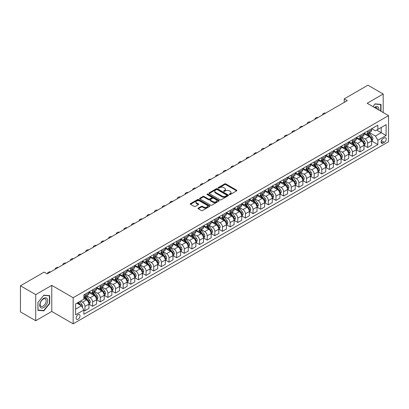 <?xml version="1.0" encoding="UTF-8"?>
<svg xmlns="http://www.w3.org/2000/svg" width="409" height="409" viewBox="0 0 409 409"><rect width="100%" height="100%" fill="white"/><g stroke="black" fill="none" stroke-linecap="round" stroke-linejoin="round"><path stroke-width="0.61" d="M229.408 194.531A0.593 0.343 0 0 0 230.247 194.531L236.622 190.855A0.849 0.491 0 0 0 236.872 190.507A0.849 0.491 0 0 0 236.622 190.159L225.824 183.927A0.849 0.491 0 0 0 224.623 183.927L218.248 187.603A0.593 0.343 0 0 0 219.091 188.089L219.914 187.613A2.715 1.57 0 0 1 223.754 187.613L224.653 188.135A2.715 1.57 0 0 1 225.451 189.239A2.715 1.57 0 0 1 224.653 190.349L223.83 190.824A0.593 0.343 0 0 0 224.669 191.31L225.492 190.834A2.715 1.57 0 0 1 229.331 190.834L230.231 191.356A2.715 1.57 0 0 1 231.029 192.465A2.715 1.57 0 0 1 230.231 193.569L229.408 194.05A0.593 0.343 0 0 0 229.408 194.531L229.408 194.05M78.058 319.23A2.766 1.595 120 0 0 79.862 316.791A2.766 1.595 120 0 0 79.438 314.577A2.766 1.595 120 0 0 78.058 314.71A2.766 1.595 120 0 0 76.248 317.149A2.766 1.595 120 0 0 76.672 319.368A2.766 1.595 120 0 0 78.058 319.23M198.288 208.099A0.849 0.491 0 0 0 198.038 208.447A0.849 0.491 0 0 0 198.288 208.794L201.315 210.543A0.849 0.491 0 0 0 202.516 210.543L209.597 206.458A0.849 0.491 0 0 0 209.843 206.11A0.849 0.491 0 0 0 209.597 205.763L198.794 199.531A0.849 0.491 0 0 0 197.598 199.531L190.517 203.616A0.849 0.491 0 0 0 190.267 203.963A0.849 0.491 0 0 0 190.517 204.311L194.178 206.422A0.849 0.491 0 0 0 195.379 206.422L198.406 204.674A0.849 0.491 0 0 0 198.656 204.326A0.849 0.491 0 0 0 198.406 203.979L196.591 202.93A2.27 1.309 0 0 1 195.926 202.005A2.27 1.309 0 0 1 197.327 200.793A2.27 1.309 0 0 1 199.802 201.08L206.913 205.185A2.27 1.309 0 0 1 207.578 206.11A2.27 1.309 0 0 1 206.177 207.322A2.27 1.309 0 0 1 203.702 207.036L202.516 206.351A0.849 0.491 0 0 0 201.315 206.351L198.288 208.099L198.288 208.794L201.315 207.056L201.315 206.351M51.774 285.354L35.731 294.618L20.45 285.794L20.45 311.909L35.731 320.728L51.774 311.464L73.165 323.816L73.165 297.706L51.774 285.354L51.774 311.464M383.202 112.531L383.202 94.004L367.159 103.267L388.55 115.619L73.165 297.706M383.202 94.004L367.921 85.184L344.24 98.855L344.24 102.388M20.45 285.794L44.136 272.118L47.188 273.887L347.292 100.619L344.24 98.855M219.976 199.771A0.849 0.491 0 0 0 221.177 199.771L228.253 195.686A0.849 0.491 0 0 0 228.503 195.338A0.849 0.491 0 0 0 228.253 194.991L217.455 188.759A0.849 0.491 0 0 0 216.254 188.759L209.178 192.843A0.849 0.491 0 0 0 208.927 193.191A0.849 0.491 0 0 0 209.178 193.539L219.976 199.771M207.343 194.658A0.593 0.343 0 0 1 207.946 194.745L218.912 201.075L211.847 205.16A0.849 0.491 0 0 1 210.645 205.16L199.848 198.922L202.874 197.184L202.874 196.478L199.848 198.232A0.849 0.491 0 0 0 199.597 198.575A0.849 0.491 0 0 0 199.848 198.922L199.848 198.232M202.874 197.184A0.849 0.491 0 0 1 204.076 197.184L204.076 196.478A0.849 0.491 0 0 0 202.874 196.478M204.076 196.478L208.457 199.009A0.849 0.491 0 0 0 209.653 199.009L211.668 197.849A0.849 0.491 0 0 0 211.913 197.501A0.849 0.491 0 0 0 211.668 197.158L207.107 194.526A0.593 0.343 0 0 1 207.946 194.04L218.922 200.379A0.849 0.491 0 0 1 219.173 200.722A0.849 0.491 0 0 1 218.922 201.07L218.922 200.379M384.332 137.956L382.988 138.733A2.679 1.549 120 0 0 381.239 141.095A2.679 1.549 120 0 0 381.648 143.242A2.679 1.549 120 0 0 382.988 143.109L384.332 142.332A2.679 1.549 120 0 0 386.081 139.97A2.679 1.549 120 0 0 385.672 137.823A2.679 1.549 120 0 0 384.332 137.956M73.165 323.816L388.55 141.734L388.55 115.619M371.709 128.692L375.411 130.829L377.855 129.418L377.855 125.149L83.86 294.879L83.86 299.153L75.614 303.913L75.614 314.782L83.86 310.017L83.86 314.291L377.855 144.556L377.855 140.287L375.411 136.049L369.332 132.542M377.855 129.418L386.106 124.653L386.106 135.522L377.855 140.287M35.731 294.618L35.731 320.728M376.694 130.088L381.214 132.7L381.214 127.475L386.106 124.653M375.411 136.049L381.214 132.7L386.106 135.522M75.614 309.138L81.417 305.784L76.897 303.171M83.86 310.053L84.965 310.692L84.965 306.418A3.456 1.994 -120 0 0 82.516 302.185L80.563 301.055M84.965 310.692L88.937 308.396L88.937 304.127A3.456 1.994 -120 0 0 86.493 299.894L83.86 298.376M89.029 304.214L92.603 306.28L92.603 302.011A3.456 1.994 -120 0 0 90.159 297.772L86.647 295.748M92.603 306.28L96.575 303.984L96.575 299.715A3.456 1.994 -120 0 0 94.131 295.482L88.937 292.481M96.667 299.802L100.241 301.868L100.241 297.599A3.456 1.994 -120 0 0 97.797 293.365L94.29 291.336M100.241 301.868L104.218 299.572L104.218 295.303A3.456 1.994 -120 0 0 101.769 291.07L96.575 288.069M104.305 295.395L107.884 297.455L107.884 293.187A3.456 1.994 -120 0 0 105.44 288.953L101.928 286.924M107.884 297.455L111.856 295.165L111.856 290.891A3.456 1.994 -120 0 0 109.413 286.658L104.218 283.657M111.948 290.983L115.522 293.048L115.522 288.774A3.456 1.994 -120 0 0 113.078 284.541L109.566 282.517M115.522 293.048L119.494 290.753L119.494 286.484A3.456 1.994 -120 0 0 117.051 282.246L111.856 279.25M119.586 286.571L123.165 288.636L123.165 284.367A3.456 1.994 -120 0 0 120.716 280.129L117.209 278.105M123.165 288.636L127.138 286.341L127.138 282.072A3.456 1.994 -120 0 0 124.694 277.839L119.494 274.838M127.23 282.159L130.803 284.224L130.803 279.955A3.456 1.994 -120 0 0 128.36 275.717L124.847 273.693M130.803 284.224L134.776 281.929L134.776 277.66A3.456 1.994 -120 0 0 132.332 273.427L127.138 270.426M134.868 277.747L138.441 279.812L138.441 275.543A3.456 1.994 -120 0 0 135.998 271.31L132.49 269.28M138.441 279.812L142.419 277.522L142.419 273.248A3.456 1.994 -120 0 0 139.97 269.015L134.776 266.014M142.506 273.34L146.085 275.4L146.085 271.131A3.456 1.994 -120 0 0 143.641 266.898L140.129 264.874M146.085 275.4L150.057 273.11L150.057 268.841A3.456 1.994 -120 0 0 147.613 264.603L142.419 261.607M150.149 268.928L153.723 270.993L153.723 266.719A3.456 1.994 -120 0 0 151.279 262.486L147.767 260.461M153.723 270.993L157.695 268.698L157.695 264.429A3.456 1.994 -120 0 0 155.251 260.19L150.057 257.195M157.787 264.516L161.366 266.581L161.366 262.312A3.456 1.994 -120 0 0 158.917 258.074L155.41 256.049M161.366 266.581L165.338 264.286L165.338 260.017A3.456 1.994 -120 0 0 162.894 255.783L157.695 252.782M165.43 260.104L169.004 262.169L169.004 257.9A3.456 1.994 -120 0 0 166.56 253.667L163.048 251.637M169.004 262.169L172.976 259.873L172.976 255.605A3.456 1.994 -120 0 0 170.533 251.371L165.338 248.37M173.068 255.691L176.642 257.757L176.642 253.488A3.456 1.994 -120 0 0 174.198 249.255L170.691 247.225M176.642 257.757L180.62 255.467L180.62 251.192A3.456 1.994 -120 0 0 178.171 246.959L172.976 243.958M180.706 251.284L184.285 253.345L184.285 249.076A3.456 1.994 -120 0 0 181.841 244.843L178.329 242.818M184.285 253.345L188.258 251.054L188.258 246.785A3.456 1.994 -120 0 0 185.814 242.547L180.62 239.551M188.35 246.872L191.923 248.938L191.923 244.669A3.456 1.994 -120 0 0 189.479 240.431L185.967 238.406M191.923 248.938L195.896 246.642L195.896 242.373A3.456 1.994 -120 0 0 193.452 238.14L188.258 235.139M195.988 242.46L199.566 244.526L199.566 240.257A3.456 1.994 -120 0 0 197.118 236.019L193.61 233.994M199.566 244.526L203.539 242.23L203.539 237.961A3.456 1.994 -120 0 0 201.09 233.728L195.896 230.727M203.631 238.048L207.205 240.114L207.205 235.845A3.456 1.994 -120 0 0 204.761 231.612L201.248 229.582M207.205 240.114L211.177 237.818L211.177 233.549A3.456 1.994 -120 0 0 208.733 229.316L203.539 226.315M211.269 233.641L214.843 235.702L214.843 231.433A3.456 1.994 -120 0 0 212.399 227.199L208.892 225.17M214.843 235.702L218.815 233.411L218.815 229.142A3.456 1.994 -120 0 0 216.371 224.904L211.177 221.908M218.907 229.229L222.486 231.295L222.486 227.021A3.456 1.994 -120 0 0 220.042 222.787L216.53 220.763M222.486 231.295L226.458 228.999L226.458 224.73A3.456 1.994 -120 0 0 224.014 220.492L218.815 217.496M226.55 224.817L230.124 226.883L230.124 222.614A3.456 1.994 -120 0 0 227.68 218.375L224.168 216.351M230.124 226.883L234.096 224.587L234.096 220.318A3.456 1.994 -120 0 0 231.652 216.085L226.458 213.084M234.188 220.405L237.767 222.47L237.767 218.202A3.456 1.994 -120 0 0 235.318 213.968L231.811 211.939M237.767 222.47L241.739 220.175L241.739 215.906A3.456 1.994 -120 0 0 239.291 211.673L234.096 208.672M241.831 215.993L245.405 218.058L245.405 213.789A3.456 1.994 -120 0 0 242.961 209.556L239.449 207.527M245.405 218.058L249.378 215.768L249.378 211.494A3.456 1.994 -120 0 0 246.934 207.261L241.739 204.26M249.47 211.586L253.043 213.646L253.043 209.377A3.456 1.994 -120 0 0 250.599 205.144L247.092 203.12M253.043 213.646L257.016 211.356L257.016 207.087A3.456 1.994 -120 0 0 254.572 202.849L249.378 199.853M257.108 207.174L260.686 209.239L260.686 204.965A3.456 1.994 -120 0 0 258.243 200.732L254.73 198.708M260.686 209.239L264.659 206.944L264.659 202.675A3.456 1.994 -120 0 0 262.215 198.442L257.016 195.441M264.751 202.762L268.324 204.827L268.324 200.558A3.456 1.994 -120 0 0 265.881 196.32L262.368 194.295M268.324 204.827L272.297 202.532L272.297 198.263A3.456 1.994 -120 0 0 269.853 194.03L264.659 191.029M272.389 198.35L275.968 200.415L275.968 196.146A3.456 1.994 -120 0 0 273.519 191.913L270.012 189.883M275.968 200.415L279.94 198.12L279.94 193.851A3.456 1.994 -120 0 0 277.491 189.618L272.297 186.616M280.032 193.943L283.606 196.003L283.606 191.734A3.456 1.994 -120 0 0 281.162 187.501L277.65 185.471M283.606 196.003L287.578 193.713L287.578 189.439A3.456 1.994 -120 0 0 285.134 185.205L279.94 182.209M287.67 189.531L291.244 191.596L291.244 187.322A3.456 1.994 -120 0 0 288.8 183.089L285.293 181.064M291.244 191.596L295.216 189.301L295.216 185.032A3.456 1.994 -120 0 0 292.772 180.793L287.578 177.797M295.308 185.119L298.887 187.184L298.887 182.915A3.456 1.994 -120 0 0 296.443 178.677L292.931 176.652M298.887 187.184L302.859 184.888L302.859 180.62A3.456 1.994 -120 0 0 300.416 176.386L295.216 173.385M302.951 180.706L306.525 182.772L306.525 178.503A3.456 1.994 -120 0 0 304.081 174.27L300.569 172.24M306.525 182.772L310.497 180.476L310.497 176.207A3.456 1.994 -120 0 0 308.054 171.974L302.859 168.973M310.589 176.294L314.168 178.36L314.168 174.091A3.456 1.994 -120 0 0 311.719 169.858L308.212 167.828M314.168 178.36L318.141 176.069L318.141 171.795A3.456 1.994 -120 0 0 315.692 167.562L310.497 164.561M318.233 171.887L321.806 173.948L321.806 169.679A3.456 1.994 -120 0 0 319.363 165.446L315.85 163.421M321.806 173.948L325.779 171.657L325.779 167.388A3.456 1.994 -120 0 0 323.335 163.15L318.141 160.154M325.871 167.475L329.444 169.541L329.444 165.267A3.456 1.994 -120 0 0 327.001 161.034L323.493 159.009M329.444 169.541L333.417 167.245L333.417 162.976A3.456 1.994 -120 0 0 330.973 158.743L325.779 155.742M333.509 163.063L337.088 165.129L337.088 160.86A3.456 1.994 -120 0 0 334.644 156.621L331.132 154.597M337.088 165.129L341.06 162.833L341.06 158.564A3.456 1.994 -120 0 0 338.616 154.331L333.417 151.33M341.152 158.651L344.726 160.717L344.726 156.448A3.456 1.994 -120 0 0 342.282 152.214L338.77 150.185M344.726 160.717L348.698 158.421L348.698 154.152A3.456 1.994 -120 0 0 346.254 149.919L341.06 146.918M348.79 154.239L352.369 156.304L352.369 152.036A3.456 1.994 -120 0 0 349.92 147.802L346.413 145.773M352.369 156.304L356.341 154.014L356.341 149.74A3.456 1.994 -120 0 0 353.892 145.507L348.698 142.506M356.433 149.832L360.007 151.892L360.007 147.623A3.456 1.994 -120 0 0 357.563 143.39L354.051 141.366M360.007 151.892L363.979 149.602L363.979 145.333A3.456 1.994 -120 0 0 361.536 141.095L356.341 138.099M364.071 145.42L367.645 147.485L367.645 143.216A3.456 1.994 -120 0 0 365.201 138.978L361.694 136.954M367.645 147.485L371.617 145.19L371.617 140.921A3.456 1.994 -120 0 0 369.174 136.688L363.979 133.687M364.071 133.104L365.201 133.758A3.456 1.994 -120 0 0 366.929 133.927A3.456 1.994 -120 0 0 367.645 132.347L367.645 131.038M356.433 137.516L357.563 138.165A3.456 1.994 -120 0 0 359.291 138.339A3.456 1.994 -120 0 0 360.007 136.754L360.007 135.451M348.79 141.928L349.92 142.577A3.456 1.994 -120 0 0 351.648 142.751A3.456 1.994 -120 0 0 352.369 141.166L352.369 139.863M341.152 146.335L342.282 146.989A3.456 1.994 -120 0 0 344.01 147.163A3.456 1.994 -120 0 0 344.726 145.578L344.726 144.275M333.509 150.747L334.644 151.402A3.456 1.994 -120 0 0 336.372 151.57A3.456 1.994 -120 0 0 337.088 149.991L337.088 148.682M325.871 155.159L327.001 155.814A3.456 1.994 -120 0 0 328.729 155.982A3.456 1.994 -120 0 0 329.444 154.403L329.444 153.094M318.233 159.571L319.363 160.221A3.456 1.994 -120 0 0 321.091 160.394A3.456 1.994 -120 0 0 321.806 158.81L321.806 157.506M310.589 163.978L311.719 164.633A3.456 1.994 -120 0 0 313.447 164.807A3.456 1.994 -120 0 0 314.168 163.222L314.168 161.918M302.951 168.39L304.081 169.045A3.456 1.994 -120 0 0 305.809 169.214A3.456 1.994 -120 0 0 306.525 167.634L306.525 166.325M295.308 172.802L296.443 173.457A3.456 1.994 -120 0 0 298.171 173.626A3.456 1.994 -120 0 0 298.887 172.046L298.887 170.737M287.67 177.215L288.8 177.869A3.456 1.994 -120 0 0 290.528 178.038A3.456 1.994 -120 0 0 291.244 176.453L291.244 175.149M280.032 181.627L281.162 182.276A3.456 1.994 -120 0 0 282.89 182.45A3.456 1.994 -120 0 0 283.606 180.865L283.606 179.561M272.389 186.034L273.519 186.688A3.456 1.994 -120 0 0 275.252 186.862A3.456 1.994 -120 0 0 275.968 185.277L275.968 183.973M264.751 190.446L265.881 191.1A3.456 1.994 -120 0 0 267.609 191.269A3.456 1.994 -120 0 0 268.324 189.689L268.324 188.38M257.108 194.858L258.243 195.512A3.456 1.994 -120 0 0 259.971 195.681A3.456 1.994 -120 0 0 260.686 194.101L260.686 192.792M249.47 199.27L250.599 199.919A3.456 1.994 -120 0 0 252.327 200.093A3.456 1.994 -120 0 0 253.043 198.508L253.043 197.204M241.831 203.682L242.961 204.331A3.456 1.994 -120 0 0 244.689 204.505A3.456 1.994 -120 0 0 245.405 202.92L245.405 201.617M234.188 208.089L235.318 208.743A3.456 1.994 -120 0 0 237.051 208.912A3.456 1.994 -120 0 0 237.767 207.332L237.767 206.024M226.55 212.501L227.68 213.155A3.456 1.994 -120 0 0 229.408 213.324A3.456 1.994 -120 0 0 230.124 211.744L230.124 210.436M218.907 216.913L220.042 217.568A3.456 1.994 -120 0 0 221.77 217.736A3.456 1.994 -120 0 0 222.486 216.151L222.486 214.848M211.269 221.325L212.399 221.975A3.456 1.994 -120 0 0 214.127 222.148A3.456 1.994 -120 0 0 214.843 220.563L214.843 219.26M203.631 225.732L204.761 226.387A3.456 1.994 -120 0 0 206.489 226.56A3.456 1.994 -120 0 0 207.205 224.976L207.205 223.672M195.988 230.144L197.118 230.799A3.456 1.994 -120 0 0 198.851 230.967A3.456 1.994 -120 0 0 199.566 229.388L199.566 228.079M188.35 234.556L189.479 235.211A3.456 1.994 -120 0 0 191.207 235.379A3.456 1.994 -120 0 0 191.923 233.8L191.923 232.491M180.706 238.968L181.841 239.618A3.456 1.994 -120 0 0 183.569 239.792A3.456 1.994 -120 0 0 184.285 238.207L184.285 236.903M173.068 243.381L174.198 244.03A3.456 1.994 -120 0 0 175.926 244.204A3.456 1.994 -120 0 0 176.642 242.619L176.642 241.315M165.43 247.788L166.56 248.442A3.456 1.994 -120 0 0 168.288 248.616A3.456 1.994 -120 0 0 169.004 247.031L169.004 245.727M157.787 252.2L158.917 252.854A3.456 1.994 -120 0 0 160.65 253.023A3.456 1.994 -120 0 0 161.366 251.443L161.366 250.134M150.149 256.612L151.279 257.266A3.456 1.994 -120 0 0 153.007 257.435A3.456 1.994 -120 0 0 153.723 255.85L153.723 254.546M142.506 261.024L143.641 261.673A3.456 1.994 -120 0 0 145.369 261.847A3.456 1.994 -120 0 0 146.085 260.262L146.085 258.958M134.868 265.431L135.998 266.085A3.456 1.994 -120 0 0 137.726 266.259A3.456 1.994 -120 0 0 138.441 264.674L138.441 263.37M127.23 269.843L128.36 270.497A3.456 1.994 -120 0 0 130.088 270.666A3.456 1.994 -120 0 0 130.803 269.086L130.803 267.777M119.586 274.255L120.716 274.909A3.456 1.994 -120 0 0 122.449 275.078A3.456 1.994 -120 0 0 123.165 273.498L123.165 272.189M111.948 278.667L113.078 279.316A3.456 1.994 -120 0 0 114.806 279.49A3.456 1.994 -120 0 0 115.522 277.905L115.522 276.602M104.305 283.079L105.44 283.728A3.456 1.994 -120 0 0 107.168 283.902A3.456 1.994 -120 0 0 107.884 282.317L107.884 281.014M96.667 287.486L97.797 288.14A3.456 1.994 -120 0 0 99.525 288.314A3.456 1.994 -120 0 0 100.241 286.729L100.241 285.426M89.029 291.898L90.159 292.553A3.456 1.994 -120 0 0 91.887 292.721A3.456 1.994 -120 0 0 92.603 291.142L92.603 289.833M371.709 141.008L377.855 144.556M366.929 133.927L370.902 131.637A3.456 1.994 -120 0 0 371.617 130.052L371.617 128.748M359.291 138.339L363.264 136.044A3.456 1.994 -120 0 0 363.979 134.464L363.979 133.155M351.648 142.751L355.625 140.456A3.456 1.994 -120 0 0 356.341 138.876L356.341 137.567M344.01 147.163L347.982 144.868A3.456 1.994 -120 0 0 348.698 143.283L348.698 141.979M336.372 151.57L340.344 149.28A3.456 1.994 -120 0 0 341.06 147.695L341.06 146.391M328.729 155.982L332.701 153.687A3.456 1.994 -120 0 0 333.417 152.107L333.417 150.798M321.091 160.394L325.063 158.099A3.456 1.994 -120 0 0 325.779 156.519L325.779 155.21M313.447 164.807L317.425 162.511A3.456 1.994 -120 0 0 318.141 160.926L318.141 159.622M305.809 169.214L309.782 166.923A3.456 1.994 -120 0 0 310.497 165.338L310.497 164.035M298.171 173.626L302.144 171.335A3.456 1.994 -120 0 0 302.859 169.75L302.859 168.447M290.528 178.038L294.5 175.742A3.456 1.994 -120 0 0 295.216 174.162L295.216 172.854M282.89 182.45L286.862 180.154A3.456 1.994 -120 0 0 287.578 178.575L287.578 177.266M275.252 186.862L279.224 184.566A3.456 1.994 -120 0 0 279.94 182.981L279.94 181.678M267.609 191.269L271.581 188.978A3.456 1.994 -120 0 0 272.297 187.394L272.297 186.09M259.971 195.681L263.943 193.385A3.456 1.994 -120 0 0 264.659 191.806L264.659 190.502M252.327 200.093L256.3 197.798A3.456 1.994 -120 0 0 257.016 196.218L257.016 194.909M244.689 204.505L248.662 202.21A3.456 1.994 -120 0 0 249.378 200.625L249.378 199.321M237.051 208.912L241.024 206.622A3.456 1.994 -120 0 0 241.739 205.037L241.739 203.733M229.408 213.324L233.381 211.034A3.456 1.994 -120 0 0 234.096 209.449L234.096 208.145M221.77 217.736L225.742 215.441A3.456 1.994 -120 0 0 226.458 213.861L226.458 212.552M214.127 222.148L218.099 219.853A3.456 1.994 -120 0 0 218.815 218.273L218.815 216.964M206.489 226.56L210.461 224.265A3.456 1.994 -120 0 0 211.177 222.68L211.177 221.376M198.851 230.967L202.823 228.677A3.456 1.994 -120 0 0 203.539 227.092L203.539 225.788M191.207 235.379L195.18 233.089A3.456 1.994 -120 0 0 195.896 231.504L195.896 230.201M183.569 239.792L187.542 237.496A3.456 1.994 -120 0 0 188.258 235.916L188.258 234.608M175.926 244.204L179.899 241.908A3.456 1.994 -120 0 0 180.62 240.323L180.62 239.02M168.288 248.616L172.261 246.32A3.456 1.994 -120 0 0 172.976 244.735L172.976 243.432M160.65 253.023L164.623 250.732A3.456 1.994 -120 0 0 165.338 249.147L165.338 247.844M153.007 257.435L156.979 255.139A3.456 1.994 -120 0 0 157.695 253.56L157.695 252.251M145.369 261.847L149.341 259.551A3.456 1.994 -120 0 0 150.057 257.972L150.057 256.663M137.726 266.259L141.698 263.963A3.456 1.994 -120 0 0 142.419 262.379L142.419 261.075M130.088 270.666L134.06 268.376A3.456 1.994 -120 0 0 134.776 266.791L134.776 265.487M122.449 275.078L126.422 272.788A3.456 1.994 -120 0 0 127.138 271.203L127.138 269.899M114.806 279.49L118.779 277.195A3.456 1.994 -120 0 0 119.494 275.615L119.494 274.306M107.168 283.902L111.141 281.607A3.456 1.994 -120 0 0 111.856 280.027L111.856 278.718M99.525 288.314L103.497 286.019A3.456 1.994 -120 0 0 104.218 284.434L104.218 283.13M91.887 292.721L95.859 290.431A3.456 1.994 -120 0 0 96.575 288.846L96.575 287.542M83.86 297.271A3.456 1.994 -120 0 0 84.249 297.133L88.221 294.838A3.456 1.994 -120 0 0 88.937 293.258L88.937 291.949M84.249 297.133A3.456 1.994 -120 0 0 84.965 295.554L84.965 294.245M81.417 305.784L83.86 310.017M381.004 111.258L381.004 104.402L375.104 103.871L372.916 106.596M37.93 310.334L43.829 310.86L49.729 303.524L49.729 295.661L43.829 295.134L37.93 302.471L37.93 310.334M49.423 303.345L49.729 303.524M43.206 310.503L43.829 310.86M229.648 194.618L230.231 194.275A2.715 1.57 0 0 0 231.029 193.171L231.029 192.465M225.451 189.239L225.451 189.95A2.715 1.57 0 0 1 224.653 191.054L224.066 191.397M236.612 190.86L225.824 184.633A0.849 0.491 0 0 0 224.623 184.633L218.488 188.176M228.253 194.991L228.253 195.686L217.455 189.464A0.849 0.491 0 0 0 216.254 189.464L209.188 193.544L209.178 192.843M226.755 195.579A0.593 0.343 0 0 0 226.755 195.093L217.276 189.623A0.593 0.343 0 0 0 216.433 189.623L215.563 190.124A2.715 1.57 0 0 0 214.771 191.233A2.715 1.57 0 0 0 215.563 192.342L222.046 196.085A2.715 1.57 0 0 0 225.886 196.085L226.755 195.579L226.755 196.284A0.593 0.343 0 0 0 226.929 196.044L226.929 195.338M214.771 191.233L214.771 191.939A2.715 1.57 0 0 0 215.563 193.048L215.563 192.342M226.755 196.284L225.886 196.79A2.715 1.57 0 0 1 222.046 196.79L215.563 193.048M204.076 197.184L208.457 199.715A0.849 0.491 0 0 0 209.653 199.715L211.668 198.554A0.849 0.491 0 0 0 211.913 198.207L211.913 197.501M213.002 201.632A2.27 1.309 0 0 0 215.471 201.918A2.27 1.309 0 0 0 216.872 200.707A2.27 1.309 0 0 0 216.208 199.781L213.708 198.334A0.849 0.491 0 0 0 212.506 198.334L210.497 199.495A0.849 0.491 0 0 0 210.246 199.843A0.849 0.491 0 0 0 210.497 200.185L213.002 201.632L213.002 202.337A2.27 1.309 0 0 0 215.471 202.624A2.27 1.309 0 0 0 216.872 201.412L216.872 200.707M210.246 199.843L210.246 200.548A0.849 0.491 0 0 0 210.497 200.891L210.497 200.185M213.002 202.337L210.497 200.891M207.578 206.11L207.578 206.816A2.27 1.309 0 0 1 206.177 208.028A2.27 1.309 0 0 1 203.702 207.741L202.516 207.056A0.849 0.491 0 0 0 201.315 207.056M195.926 202.005L195.926 202.711A2.27 1.309 0 0 0 196.591 203.636L196.591 202.93M198.396 204.679L196.591 203.636M209.597 205.763L209.597 206.458L198.794 200.236A0.849 0.491 0 0 0 197.598 200.236L190.528 204.316L190.517 203.616M371.617 141.059L372.354 140.64L372.962 138.876A2.29 1.324 -120 0 0 372.231 136.923L369.736 133.59A6.61 3.819 -120 0 0 369.015 132.726M366.53 135.159A6.61 3.819 -120 0 0 365.176 133.743M370.994 139.392L371.73 138.973A2.29 1.324 -120 0 0 371.07 137.593L368.575 134.259A6.61 3.819 -120 0 0 367.855 133.395M367.236 133.753A5.491 3.17 60 0 1 368.141 134.776L370.252 137.598M367.118 133.82A6.61 3.819 60 0 1 367.839 134.684L369.501 136.897M325.661 113.114A1.728 0.997 -0 0 0 323.764 113.324L323.151 113.676A1.728 0.997 -0 0 0 322.645 114.382A1.728 0.997 -0 0 0 322.783 114.776M363.979 145.471L364.71 145.047L365.324 143.283A2.29 1.324 -120 0 0 364.593 141.335L362.098 138.002A6.61 3.819 -120 0 0 361.372 137.138M358.892 139.571A6.61 3.819 -120 0 0 357.538 138.155M363.356 143.804L364.087 143.38A2.29 1.324 -120 0 0 363.432 142.005L360.932 138.671A6.61 3.819 -120 0 0 360.211 137.807M359.598 138.16A5.491 3.17 60 0 1 360.498 139.188L362.614 142.01M359.48 138.232A6.61 3.819 60 0 1 360.201 139.096L361.863 141.309M318.018 117.521A1.728 0.997 -0 0 0 316.121 117.736L315.513 118.089A1.728 0.997 -0 0 0 315.007 118.794A1.728 0.997 -0 0 0 315.14 119.183M356.341 149.883L357.072 149.459L357.686 147.695A2.29 1.324 -120 0 0 356.955 145.747L354.455 142.409A6.61 3.819 -120 0 0 353.734 141.545M351.249 143.983A6.61 3.819 -120 0 0 349.894 142.562M355.712 148.216L356.449 147.792A2.29 1.324 -120 0 0 355.789 146.417L353.294 143.084A6.61 3.819 -120 0 0 352.573 142.22M351.955 142.572A5.491 3.17 60 0 1 352.86 143.595L354.971 146.417M351.837 142.639A6.61 3.819 60 0 1 352.563 143.503L354.22 145.722M310.38 121.933A1.728 0.997 -0 0 0 308.483 122.148L307.87 122.501A1.728 0.997 -0 0 0 307.363 123.206A1.728 0.997 -0 0 0 307.502 123.595M348.698 154.295L349.434 153.871L350.043 152.107A2.29 1.324 -120 0 0 349.312 150.154L346.817 146.821A6.61 3.819 -120 0 0 346.096 145.957M343.611 148.39A6.61 3.819 -120 0 0 342.256 146.974M348.074 152.629L348.805 152.204A2.29 1.324 -120 0 0 348.151 150.824L345.656 147.491A6.61 3.819 -120 0 0 344.93 146.626M344.317 146.984A5.491 3.17 60 0 1 345.216 148.007L347.333 150.829M344.199 147.051A6.61 3.819 60 0 1 344.92 147.915L346.581 150.134M302.737 126.345A1.728 0.997 -0 0 0 300.84 126.56L300.232 126.913A1.728 0.997 -0 0 0 299.725 127.618A1.728 0.997 -0 0 0 299.863 128.007M341.06 158.707L341.791 158.283L342.405 156.519A2.29 1.324 -120 0 0 341.673 154.566L339.173 151.233A6.61 3.819 -120 0 0 338.453 150.369M335.968 152.802A6.61 3.819 -120 0 0 334.618 151.386M340.431 157.041L341.167 156.616A2.29 1.324 -120 0 0 340.513 155.236L338.013 151.903A6.61 3.819 -120 0 0 337.292 151.039M336.679 151.396A5.491 3.17 60 0 1 337.578 152.419L339.69 155.241M336.561 151.463A6.61 3.819 60 0 1 337.282 152.327L338.938 154.546M295.099 130.757A1.728 0.997 -0 0 0 293.202 130.967L292.588 131.32A1.728 0.997 -0 0 0 292.082 132.03A1.728 0.997 -0 0 0 292.22 132.419M378.913 110.057A5.619 3.241 120 0 0 378.422 107.388A5.619 3.241 120 0 0 374.409 107.455M377.41 109.188A4.254 2.454 120 0 0 377.032 108.104A4.254 2.454 120 0 0 376.551 107.659A4.254 2.454 120 0 0 374.802 107.679M372.931 106.601L374.981 104.044L380.697 104.556L380.697 111.084M380.319 104.341L380.697 104.556M43.707 298.34A5.619 3.241 120 0 0 39.734 305.221A5.619 3.241 120 0 0 43.707 307.512A5.619 3.241 120 0 0 47.679 300.63A5.619 3.241 120 0 0 43.707 298.34M43.15 299.132A4.254 2.454 120 0 0 40.368 302.88A4.254 2.454 120 0 0 41.023 306.29A4.254 2.454 120 0 0 43.15 306.08A4.254 2.454 120 0 0 45.931 302.328A4.254 2.454 120 0 0 45.276 298.923A4.254 2.454 120 0 0 43.15 299.132M49.423 303.437L43.707 310.549L37.991 310.037L37.991 302.415L43.707 295.308L49.423 295.819L49.423 303.437M49.044 295.6L49.423 295.819M333.417 163.114L334.153 162.695L334.761 160.926A2.29 1.324 -120 0 0 334.03 158.978L331.535 155.645A6.61 3.819 -120 0 0 330.815 154.781M328.33 157.214A6.61 3.819 -120 0 0 326.975 155.798M332.793 161.448L333.529 161.028A2.29 1.324 -120 0 0 332.87 159.648L330.375 156.315A6.61 3.819 -120 0 0 329.654 155.451M329.035 155.803A5.491 3.17 60 0 1 329.94 156.831L332.052 159.653M328.918 155.875A6.61 3.819 60 0 1 329.639 156.739L331.3 158.953M287.461 135.169A1.728 0.997 -0 0 0 285.564 135.379L284.95 135.732A1.728 0.997 -0 0 0 284.444 136.437A1.728 0.997 -0 0 0 284.582 136.826M325.779 167.526L326.515 167.102L327.123 165.338A2.29 1.324 -120 0 0 326.392 163.39L323.897 160.057A6.61 3.819 -120 0 0 323.171 159.193M320.692 161.627A6.61 3.819 -120 0 0 319.337 160.21M325.155 165.86L325.886 165.435A2.29 1.324 -120 0 0 325.232 164.06L322.732 160.727A6.61 3.819 -120 0 0 322.011 159.863M321.397 160.216A5.491 3.17 60 0 1 322.297 161.243L324.414 164.06M321.28 160.287A6.61 3.819 60 0 1 322.001 161.151L323.662 163.365M279.817 139.576A1.728 0.997 -0 0 0 277.921 139.791L277.312 140.144A1.728 0.997 -0 0 0 276.806 140.849A1.728 0.997 -0 0 0 276.939 141.238M318.141 171.938L318.872 171.514L319.485 169.75A2.29 1.324 -120 0 0 318.754 167.797L316.254 164.464A6.61 3.819 -120 0 0 315.533 163.6M313.049 166.034A6.61 3.819 -120 0 0 311.694 164.617M317.512 170.272L318.248 169.847A2.29 1.324 -120 0 0 317.589 168.472L315.094 165.139A6.61 3.819 -120 0 0 314.373 164.275M313.759 164.628A5.491 3.17 60 0 1 314.659 165.65L316.771 168.472M313.637 164.694A6.61 3.819 60 0 1 314.363 165.558L316.019 167.777M272.179 143.988A1.728 0.997 -0 0 0 270.283 144.203L269.669 144.556A1.728 0.997 -0 0 0 269.163 145.261A1.728 0.997 -0 0 0 269.301 145.65M310.497 176.351L311.234 175.926L311.842 174.162A2.29 1.324 -120 0 0 311.111 172.209L308.616 168.876A6.61 3.819 -120 0 0 307.895 168.012M305.411 170.446A6.61 3.819 -120 0 0 304.056 169.029M309.874 174.684L310.605 174.26A2.29 1.324 -120 0 0 309.95 172.879L307.456 169.546A6.61 3.819 -120 0 0 306.73 168.682M306.116 169.04A5.491 3.17 60 0 1 307.016 170.062L309.132 172.884M305.998 169.106A6.61 3.819 60 0 1 306.719 169.97L308.381 172.189M264.536 148.401A1.728 0.997 -0 0 0 262.639 148.615L262.031 148.968A1.728 0.997 -0 0 0 261.525 149.674A1.728 0.997 -0 0 0 261.663 150.062M302.859 180.763L303.59 180.338L304.204 178.575A2.29 1.324 -120 0 0 303.473 176.622L300.973 173.288A6.61 3.819 -120 0 0 300.252 172.424M297.767 174.858A6.61 3.819 -120 0 0 296.418 173.442M302.231 179.091L302.967 178.672A2.29 1.324 -120 0 0 302.312 177.291L299.812 173.958A6.61 3.819 -120 0 0 299.091 173.094M298.478 173.452A5.491 3.17 60 0 1 299.378 174.474L301.489 177.296M298.36 173.518A6.61 3.819 60 0 1 299.081 174.382L300.738 176.596M256.898 152.813A1.728 0.997 -0 0 0 255.001 153.022L254.388 153.375A1.728 0.997 -0 0 0 253.882 154.081A1.728 0.997 -0 0 0 254.02 154.474M295.216 185.17L295.952 184.745L296.561 182.981A2.29 1.324 -120 0 0 295.83 181.034L293.335 177.7A6.61 3.819 -120 0 0 292.614 176.836M290.129 179.27A6.61 3.819 -120 0 0 288.774 177.854M294.592 183.503L295.329 183.079A2.29 1.324 -120 0 0 294.669 181.703L292.174 178.37A6.61 3.819 -120 0 0 291.453 177.506M290.835 177.859A5.491 3.17 60 0 1 291.74 178.886L293.851 181.708M290.717 177.93A6.61 3.819 60 0 1 291.438 178.794L293.1 181.008M249.26 157.22A1.728 0.997 -0 0 0 247.363 157.434L246.75 157.787A1.728 0.997 -0 0 0 246.244 158.493A1.728 0.997 -0 0 0 246.382 158.881M287.578 189.582L288.314 189.157L288.923 187.394A2.29 1.324 -120 0 0 288.192 185.446L285.697 182.112A6.61 3.819 -120 0 0 284.971 181.248M282.491 183.682A6.61 3.819 -120 0 0 281.136 182.261M286.954 187.915L287.685 187.491A2.29 1.324 -120 0 0 287.031 186.115L284.531 182.782A6.61 3.819 -120 0 0 283.81 181.918M283.197 182.271A5.491 3.17 60 0 1 284.097 183.298L286.213 186.115M283.079 182.337A6.61 3.819 60 0 1 283.8 183.201L285.462 185.42M241.617 161.632A1.728 0.997 -0 0 0 239.72 161.846L239.112 162.199A1.728 0.997 -0 0 0 238.605 162.905A1.728 0.997 -0 0 0 238.738 163.293M279.94 193.994L280.671 193.569L281.285 191.806A2.29 1.324 -120 0 0 280.554 189.853L278.054 186.519A6.61 3.819 -120 0 0 277.333 185.655M274.848 188.089A6.61 3.819 -120 0 0 273.493 186.673M279.311 192.327L280.047 191.903A2.29 1.324 -120 0 0 279.393 190.528L276.893 187.189A6.61 3.819 -120 0 0 276.172 186.325M275.559 186.683A5.491 3.17 60 0 1 276.458 187.705L278.57 190.528M275.436 186.749A6.61 3.819 60 0 1 276.162 187.613L277.818 189.832M233.979 166.044A1.728 0.997 -0 0 0 232.082 166.258L231.468 166.611A1.728 0.997 -0 0 0 230.962 167.317A1.728 0.997 -0 0 0 231.1 167.705M272.297 198.406L273.033 197.982L273.641 196.218A2.29 1.324 -120 0 0 272.91 194.265L270.415 190.931A6.61 3.819 -120 0 0 269.695 190.067M267.21 192.501A6.61 3.819 -120 0 0 265.855 191.085M271.673 196.739L272.404 196.315A2.29 1.324 -120 0 0 271.75 194.935L269.255 191.601A6.61 3.819 -120 0 0 268.529 190.737M267.915 191.095A5.491 3.17 60 0 1 268.815 192.118L270.932 194.94M267.798 191.161A6.61 3.819 60 0 1 268.519 192.025L270.18 194.244M226.335 170.456A1.728 0.997 -0 0 0 224.439 170.665L223.83 171.023A1.728 0.997 -0 0 0 223.324 171.729A1.728 0.997 -0 0 0 223.462 172.117M264.659 202.813L265.39 202.394L266.003 200.625A2.29 1.324 -120 0 0 265.272 198.677L262.772 195.344A6.61 3.819 -120 0 0 262.051 194.479M259.567 196.913A6.61 3.819 -120 0 0 258.217 195.497M264.03 201.146L264.766 200.727A2.29 1.324 -120 0 0 264.112 199.347L261.612 196.013A6.61 3.819 -120 0 0 260.891 195.149M260.277 195.502A5.491 3.17 60 0 1 261.177 196.53L263.289 199.352M260.16 195.574A6.61 3.819 60 0 1 260.881 196.438L262.542 198.651M218.697 174.868A1.728 0.997 -0 0 0 216.801 175.078L216.187 175.43A1.728 0.997 -0 0 0 215.681 176.136A1.728 0.997 -0 0 0 215.819 176.524M257.016 207.225L257.752 206.801L258.36 205.037A2.29 1.324 -120 0 0 257.629 203.089L255.134 199.756A6.61 3.819 -120 0 0 254.413 198.892M251.929 201.325A6.61 3.819 -120 0 0 250.574 199.909M256.392 205.558L257.128 205.134A2.29 1.324 -120 0 0 256.469 203.759L253.974 200.425A6.61 3.819 -120 0 0 253.253 199.561M252.634 199.914A5.491 3.17 60 0 1 253.539 200.942L255.651 203.759M252.517 199.986A6.61 3.819 60 0 1 253.237 200.85L254.899 203.063M211.059 179.275A1.728 0.997 -0 0 0 209.163 179.49L208.549 179.842A1.728 0.997 -0 0 0 208.043 180.548A1.728 0.997 -0 0 0 208.181 180.936M249.378 211.637L250.114 211.213L250.722 209.449A2.29 1.324 -120 0 0 249.991 207.501L247.496 204.163A6.61 3.819 -120 0 0 246.77 203.299M244.291 205.732A6.61 3.819 -120 0 0 242.936 204.316M248.754 209.97L249.485 209.546A2.29 1.324 -120 0 0 248.83 208.171L246.33 204.837A6.61 3.819 -120 0 0 245.61 203.973M244.996 204.326A5.491 3.17 60 0 1 245.896 205.349L248.012 208.171M244.879 204.393A6.61 3.819 60 0 1 245.599 205.257L247.261 207.475M203.416 183.687A1.728 0.997 -0 0 0 201.519 183.902L200.911 184.254A1.728 0.997 -0 0 0 200.405 184.96A1.728 0.997 -0 0 0 200.538 185.349M241.739 216.049L242.471 215.625L243.084 213.861A2.29 1.324 -120 0 0 242.353 211.908L239.853 208.575A6.61 3.819 -120 0 0 239.132 207.711M236.647 210.144A6.61 3.819 -120 0 0 235.293 208.728M241.111 214.382L241.847 213.958A2.29 1.324 -120 0 0 241.192 212.578L238.692 209.244A6.61 3.819 -120 0 0 237.972 208.38M237.358 208.738A5.491 3.17 60 0 1 238.258 209.761L240.369 212.583M237.235 208.805A6.61 3.819 60 0 1 237.961 209.669L239.618 211.888M195.778 188.099A1.728 0.997 -0 0 0 193.881 188.314L193.268 188.667A1.728 0.997 -0 0 0 192.762 189.372A1.728 0.997 -0 0 0 192.9 189.761M234.096 220.461L234.832 220.037L235.441 218.273A2.29 1.324 -120 0 0 234.71 216.32L232.215 212.987A6.61 3.819 -120 0 0 231.494 212.123M229.009 214.556A6.61 3.819 -120 0 0 227.655 213.14M233.473 218.795L234.204 218.37A2.29 1.324 -120 0 0 233.549 216.99L231.054 213.656A6.61 3.819 -120 0 0 230.333 212.792M229.715 213.15A5.491 3.17 60 0 1 230.615 214.173L232.731 216.995M229.597 213.217A6.61 3.819 60 0 1 230.318 214.081L231.98 216.295M188.135 192.511A1.728 0.997 -0 0 0 186.238 192.721L185.63 193.074A1.728 0.997 -0 0 0 185.124 193.779A1.728 0.997 -0 0 0 185.262 194.173M226.458 224.868L227.189 224.449L227.803 222.68A2.29 1.324 -120 0 0 227.072 220.732L224.572 217.399A6.61 3.819 -120 0 0 223.851 216.535M221.366 218.968A6.61 3.819 -120 0 0 220.016 217.552M225.834 223.202L226.566 222.777A2.29 1.324 -120 0 0 225.911 221.402L223.411 218.069A6.61 3.819 -120 0 0 222.69 217.205M222.077 217.557A5.491 3.17 60 0 1 222.977 218.585L225.088 221.407M221.959 217.629A6.61 3.819 60 0 1 222.68 218.493L224.342 220.707M180.497 196.918A1.728 0.997 -0 0 0 178.6 197.133L177.987 197.486A1.728 0.997 -0 0 0 177.48 198.191A1.728 0.997 -0 0 0 177.618 198.58M218.815 229.28L219.551 228.856L220.16 227.092A2.29 1.324 -120 0 0 219.428 225.144L216.934 221.811A6.61 3.819 -120 0 0 216.213 220.947M213.728 223.38A6.61 3.819 -120 0 0 212.373 221.959M218.191 227.614L218.927 227.189A2.29 1.324 -120 0 0 218.268 225.814L215.773 222.481A6.61 3.819 -120 0 0 215.052 221.617M214.434 221.969A5.491 3.17 60 0 1 215.338 222.997L217.45 225.814M214.316 222.041A6.61 3.819 60 0 1 215.037 222.905L216.698 225.119M172.859 201.33A1.728 0.997 -0 0 0 170.962 201.545L170.349 201.898A1.728 0.997 -0 0 0 169.842 202.603A1.728 0.997 -0 0 0 169.98 202.992M211.177 233.692L211.913 233.268L212.522 231.504A2.29 1.324 -120 0 0 211.79 229.551L209.296 226.218A6.61 3.819 -120 0 0 208.57 225.354M206.09 227.787A6.61 3.819 -120 0 0 204.735 226.371M210.553 232.026L211.284 231.601A2.29 1.324 -120 0 0 210.63 230.226L208.13 226.888A6.61 3.819 -120 0 0 207.409 226.024M206.796 226.381A5.491 3.17 60 0 1 207.695 227.404L209.812 230.226M206.678 226.448A6.61 3.819 60 0 1 207.399 227.312L209.06 229.531M165.216 205.742A1.728 0.997 -0 0 0 163.319 205.957L162.71 206.31A1.728 0.997 -0 0 0 162.204 207.015A1.728 0.997 -0 0 0 162.337 207.404M203.539 238.104L204.27 237.68L204.883 235.916A2.29 1.324 -120 0 0 204.152 233.963L201.652 230.63A6.61 3.819 -120 0 0 200.931 229.766M198.447 232.2A6.61 3.819 -120 0 0 197.092 230.783M202.91 236.438L203.646 236.013A2.29 1.324 -120 0 0 202.992 234.633L200.492 231.3A6.61 3.819 -120 0 0 199.771 230.436M199.157 230.794A5.491 3.17 60 0 1 200.057 231.816L202.169 234.638M199.035 230.86A6.61 3.819 60 0 1 199.761 231.724L201.417 233.943M157.577 210.154A1.728 0.997 -0 0 0 155.681 210.369L155.067 210.722A1.728 0.997 -0 0 0 154.561 211.427A1.728 0.997 -0 0 0 154.699 211.816M195.896 242.511L196.632 242.092L197.24 240.323A2.29 1.324 -120 0 0 196.509 238.375L194.014 235.042A6.61 3.819 -120 0 0 193.293 234.178M190.809 236.612A6.61 3.819 -120 0 0 189.454 235.195M195.272 240.845L196.003 240.426A2.29 1.324 -120 0 0 195.349 239.045L192.854 235.712A6.61 3.819 -120 0 0 192.133 234.848M191.514 235.206A5.491 3.17 60 0 1 192.414 236.228L194.531 239.05M191.397 235.272A6.61 3.819 60 0 1 192.118 236.136L193.779 238.35M149.934 214.567A1.728 0.997 -0 0 0 148.038 214.776L147.429 215.129A1.728 0.997 -0 0 0 146.923 215.834A1.728 0.997 -0 0 0 147.061 216.228M188.258 246.924L188.989 246.499L189.602 244.735A2.29 1.324 -120 0 0 188.871 242.788L186.371 239.454A6.61 3.819 -120 0 0 185.65 238.59M183.166 241.024A6.61 3.819 -120 0 0 181.816 239.608M187.634 245.257L188.365 244.833A2.29 1.324 -120 0 0 187.711 243.457L185.211 240.124A6.61 3.819 -120 0 0 184.49 239.26M183.876 239.613A5.491 3.17 60 0 1 184.776 240.64L186.887 243.457M183.759 239.684A6.61 3.819 60 0 1 184.479 240.548L186.141 242.762M142.296 218.973A1.728 0.997 -0 0 0 140.399 219.188L139.786 219.541A1.728 0.997 -0 0 0 139.28 220.246A1.728 0.997 -0 0 0 139.418 220.635M180.62 251.336L181.351 250.911L181.959 249.147A2.29 1.324 -120 0 0 181.233 247.2L178.733 243.861A6.61 3.819 -120 0 0 178.012 242.997M175.527 245.436A6.61 3.819 -120 0 0 174.173 244.015M179.991 249.669L180.727 249.245A2.29 1.324 -120 0 0 180.067 247.869L177.572 244.536A6.61 3.819 -120 0 0 176.852 243.672M176.233 244.025A5.491 3.17 60 0 1 177.138 245.047L179.249 247.869M176.115 244.091A6.61 3.819 60 0 1 176.836 244.955L178.498 247.174M134.658 223.386A1.728 0.997 -0 0 0 132.761 223.6L132.148 223.953A1.728 0.997 -0 0 0 131.642 224.659A1.728 0.997 -0 0 0 131.78 225.047M172.976 255.748L173.713 255.323L174.321 253.56A2.29 1.324 -120 0 0 173.59 251.607L171.095 248.273A6.61 3.819 -120 0 0 170.369 247.409M167.889 249.843A6.61 3.819 -120 0 0 166.535 248.427M172.353 254.081L173.084 253.657A2.29 1.324 -120 0 0 172.429 252.276L169.929 248.943A6.61 3.819 -120 0 0 169.208 248.079M168.595 248.437A5.491 3.17 60 0 1 169.495 249.459L171.611 252.281M168.477 248.503A6.61 3.819 60 0 1 169.198 249.367L170.86 251.586M127.015 227.798A1.728 0.997 -0 0 0 125.118 228.012L124.51 228.365A1.728 0.997 -0 0 0 124.004 229.071A1.728 0.997 -0 0 0 124.137 229.459M165.338 260.16L166.069 259.735L166.683 257.972A2.29 1.324 -120 0 0 165.952 256.019L163.452 252.685A6.61 3.819 -120 0 0 162.731 251.821M160.246 254.255A6.61 3.819 -120 0 0 158.891 252.839M164.709 258.493L165.446 258.069A2.29 1.324 -120 0 0 164.791 256.688L162.291 253.355A6.61 3.819 -120 0 0 161.57 252.491M160.957 252.849A5.491 3.17 60 0 1 161.857 253.871L163.968 256.694M160.834 252.915A6.61 3.819 60 0 1 161.56 253.779L163.217 255.998M119.377 232.21A1.728 0.997 -0 0 0 117.48 232.419L116.867 232.772A1.728 0.997 -0 0 0 116.36 233.478A1.728 0.997 -0 0 0 116.499 233.871M157.695 264.567L158.431 264.148L159.04 262.379A2.29 1.324 -120 0 0 158.309 260.431L155.814 257.097A6.61 3.819 -120 0 0 155.093 256.233M152.608 258.667A6.61 3.819 -120 0 0 151.253 257.251M157.071 262.9L157.802 262.481A2.29 1.324 -120 0 0 157.148 261.1L154.653 257.767A6.61 3.819 -120 0 0 153.932 256.903M153.314 257.256A5.491 3.17 60 0 1 154.213 258.284L156.33 261.106M153.196 257.327A6.61 3.819 60 0 1 153.917 258.191L155.578 260.405M111.734 236.622A1.728 0.997 -0 0 0 109.837 236.831L109.229 237.184A1.728 0.997 -0 0 0 108.722 237.89A1.728 0.997 -0 0 0 108.86 238.278M150.057 268.979L150.788 268.555L151.402 266.791A2.29 1.324 -120 0 0 150.67 264.843L148.17 261.509A6.61 3.819 -120 0 0 147.45 260.645M144.965 263.079A6.61 3.819 -120 0 0 143.615 261.663M149.433 267.312L150.164 266.888A2.29 1.324 -120 0 0 149.51 265.513L147.01 262.179A6.61 3.819 -120 0 0 146.289 261.315M145.676 261.668A5.491 3.17 60 0 1 146.575 262.696L148.687 265.513M145.558 261.74A6.61 3.819 60 0 1 146.279 262.604L147.94 264.817M104.096 241.029A1.728 0.997 -0 0 0 102.199 241.244L101.585 241.596A1.728 0.997 -0 0 0 101.079 242.302A1.728 0.997 -0 0 0 101.217 242.69M142.419 273.391L143.15 272.967L143.758 271.203A2.29 1.324 -120 0 0 143.032 269.25L140.532 265.916A6.61 3.819 -120 0 0 139.812 265.052M137.327 267.486A6.61 3.819 -120 0 0 135.972 266.07M141.79 271.724L142.526 271.3A2.29 1.324 -120 0 0 141.867 269.925L139.372 266.591A6.61 3.819 -120 0 0 138.651 265.727M138.032 266.08A5.491 3.17 60 0 1 138.937 267.103L141.049 269.925M137.915 266.147A6.61 3.819 60 0 1 138.636 267.011L140.297 269.229M96.458 245.441A1.728 0.997 -0 0 0 94.561 245.656L93.947 246.008A1.728 0.997 -0 0 0 93.441 246.714A1.728 0.997 -0 0 0 93.579 247.102M134.776 277.803L135.512 277.379L136.12 275.615A2.29 1.324 -120 0 0 135.389 273.662L132.894 270.329A6.61 3.819 -120 0 0 132.173 269.465M129.689 271.898A6.61 3.819 -120 0 0 128.334 270.482M134.152 276.136L134.883 275.712A2.29 1.324 -120 0 0 134.229 274.332L131.729 270.998A6.61 3.819 -120 0 0 131.008 270.134M130.394 270.492A5.491 3.17 60 0 1 131.294 271.515L133.411 274.337M130.277 270.559A6.61 3.819 60 0 1 130.998 271.423L132.659 273.641M88.814 249.853A1.728 0.997 -0 0 0 86.918 250.068L86.309 250.42A1.728 0.997 -0 0 0 85.803 251.126A1.728 0.997 -0 0 0 85.936 251.515M127.138 282.215L127.869 281.791L128.482 280.027A2.29 1.324 -120 0 0 127.751 278.074L125.251 274.741A6.61 3.819 -120 0 0 124.53 273.877M122.046 276.31A6.61 3.819 -120 0 0 120.696 274.894M126.509 280.543L127.245 280.124A2.29 1.324 -120 0 0 126.591 278.744L124.091 275.41A6.61 3.819 -120 0 0 123.37 274.546M122.756 274.904A5.491 3.17 60 0 1 123.656 275.927L125.767 278.749M122.639 274.971A6.61 3.819 60 0 1 123.36 275.835L125.016 278.048M81.176 254.265A1.728 0.997 -0 0 0 79.28 254.475L78.666 254.827A1.728 0.997 -0 0 0 78.16 255.533A1.728 0.997 -0 0 0 78.298 255.927M119.494 286.622L120.231 286.198L120.839 284.434A2.29 1.324 -120 0 0 120.108 282.486L117.613 279.153A6.61 3.819 -120 0 0 116.892 278.289M114.408 280.722A6.61 3.819 -120 0 0 113.053 279.306M118.871 284.955L119.602 284.531A2.29 1.324 -120 0 0 118.947 283.156L116.453 279.822A6.61 3.819 -120 0 0 115.732 278.958M115.113 279.311A5.491 3.17 60 0 1 116.013 280.339L118.129 283.161M114.995 279.383A6.61 3.819 60 0 1 115.716 280.247L117.378 282.461M73.533 258.672A1.728 0.997 -0 0 0 71.636 258.887L71.028 259.24A1.728 0.997 -0 0 0 70.522 259.945A1.728 0.997 -0 0 0 70.66 260.334M111.856 291.034L112.587 290.61L113.201 288.846A2.29 1.324 -120 0 0 112.47 286.898L109.97 283.565A6.61 3.819 -120 0 0 109.249 282.696M106.769 285.134A6.61 3.819 -120 0 0 105.415 283.713M111.233 289.368L111.964 288.943A2.29 1.324 -120 0 0 111.309 287.568L108.809 284.235A6.61 3.819 -120 0 0 108.088 283.371M107.475 283.723A5.491 3.17 60 0 1 108.375 284.746L110.486 287.568M107.357 283.79A6.61 3.819 60 0 1 108.078 284.654L109.74 286.873M65.895 263.084A1.728 0.997 -0 0 0 63.998 263.299L63.39 263.652A1.728 0.997 -0 0 0 62.879 264.357A1.728 0.997 -0 0 0 63.017 264.746M104.218 295.446L104.949 295.022L105.563 293.258A2.29 1.324 -120 0 0 104.832 291.305L102.332 287.972A6.61 3.819 -120 0 0 101.611 287.108M99.126 289.541A6.61 3.819 -120 0 0 97.771 288.125M103.589 293.78L104.326 293.355A2.29 1.324 -120 0 0 103.666 291.98L101.171 288.642A6.61 3.819 -120 0 0 100.45 287.778M99.832 288.135A5.491 3.17 60 0 1 100.737 289.158L102.848 291.98M99.714 288.202A6.61 3.819 60 0 1 100.435 289.066L102.097 291.285M58.257 267.496A1.728 0.997 -0 0 0 56.36 267.711L55.747 268.064A1.728 0.997 -0 0 0 55.241 268.769A1.728 0.997 -0 0 0 55.379 269.158M96.575 299.858L97.311 299.434L97.92 297.67A2.29 1.324 -120 0 0 97.189 295.717L94.694 292.384A6.61 3.819 -120 0 0 93.973 291.52M91.488 293.953A6.61 3.819 -120 0 0 90.133 292.537M95.951 298.192L96.682 297.767A2.29 1.324 -120 0 0 96.028 296.387L93.533 293.054A6.61 3.819 -120 0 0 92.807 292.19M92.194 292.547A5.491 3.17 60 0 1 93.094 293.57L95.21 296.392M92.076 292.614A6.61 3.819 60 0 1 92.797 293.478L94.459 295.697M50.614 271.908A1.728 0.997 -0 0 0 48.717 272.118L48.109 272.471A1.728 0.997 -0 0 0 47.602 273.181A1.728 0.997 -0 0 0 47.735 273.57M88.937 304.265L89.668 303.846L90.282 302.077A2.29 1.324 -120 0 0 89.551 300.129L87.051 296.796A6.61 3.819 -120 0 0 86.33 295.932M88.308 302.599L89.044 302.179A2.29 1.324 -120 0 0 88.39 300.799L85.89 297.466A6.61 3.819 -120 0 0 85.169 296.602M84.556 296.954A5.491 3.17 60 0 1 85.455 297.982L87.567 300.804M84.438 297.026A6.61 3.819 60 0 1 85.159 297.89L86.815 300.104M82.337 307.374L82.638 306.489A2.29 1.324 -120 0 0 81.907 304.541L79.678 301.566M80.956 305.518A2.29 1.324 -120 0 0 80.747 305.211L78.518 302.236M77.945 302.568L79.545 304.705M77.787 302.66L79.142 304.47M82.516 302.185L86.493 299.894M90.159 297.772L94.131 295.482M97.797 293.365L101.769 291.07M105.44 288.953L109.413 286.658M113.078 284.541L117.051 282.246M120.716 280.129L124.694 277.839M128.36 275.717L132.332 273.427M135.998 271.31L139.97 269.015M143.641 266.898L147.613 264.603M151.279 262.486L155.251 260.19M158.917 258.074L162.894 255.783M166.56 253.667L170.533 251.371M174.198 249.255L178.171 246.959M181.841 244.843L185.814 242.547M189.479 240.431L193.452 238.14M197.118 236.019L201.09 233.728M204.761 231.612L208.733 229.316M212.399 227.199L216.371 224.904M220.042 222.787L224.014 220.492M227.68 218.375L231.652 216.085M235.318 213.968L239.291 211.673M242.961 209.556L246.934 207.261M250.599 205.144L254.572 202.849M258.243 200.732L262.215 198.442M265.881 196.32L269.853 194.03M273.519 191.913L277.491 189.618M281.162 187.501L285.134 185.205M288.8 183.089L292.772 180.793M296.443 178.677L300.416 176.386M304.081 174.27L308.054 171.974M311.719 169.858L315.692 167.562M319.363 165.446L323.335 163.15M327.001 161.034L330.973 158.743M334.644 156.621L338.616 154.331M342.282 152.214L346.254 149.919M349.92 147.802L353.892 145.507M357.563 143.39L361.536 141.095M365.201 138.978L369.174 136.688M367.645 132.347L371.617 130.052M367.645 143.216L371.617 140.921M360.007 147.623L363.979 145.333M360.007 136.754L363.979 134.464M352.369 152.036L356.341 149.74M352.369 141.166L356.341 138.876M344.726 156.448L348.698 154.152M344.726 145.578L348.698 143.283M337.088 160.86L341.06 158.564M337.088 149.991L341.06 147.695M329.444 165.267L333.417 162.976M329.444 154.403L333.417 152.107M321.806 169.679L325.779 167.388M321.806 158.81L325.779 156.519M314.168 174.091L318.141 171.795M314.168 163.222L318.141 160.926M306.525 178.503L310.497 176.207M306.525 167.634L310.497 165.338M298.887 182.915L302.859 180.62M298.887 172.046L302.859 169.75M291.244 187.322L295.216 185.032M291.244 176.453L295.216 174.162M283.606 191.734L287.578 189.439M283.606 180.865L287.578 178.575M275.968 196.146L279.94 193.851M275.968 185.277L279.94 182.981M268.324 200.558L272.297 198.263M268.324 189.689L272.297 187.394M260.686 204.965L264.659 202.675M260.686 194.101L264.659 191.806M253.043 209.377L257.016 207.087M253.043 198.508L257.016 196.218M245.405 213.789L249.378 211.494M245.405 202.92L249.378 200.625M237.767 218.202L241.739 215.906M237.767 207.332L241.739 205.037M230.124 222.614L234.096 220.318M230.124 211.744L234.096 209.449M222.486 227.021L226.458 224.73M222.486 216.151L226.458 213.861M214.843 231.433L218.815 229.142M214.843 220.563L218.815 218.273M207.205 235.845L211.177 233.549M207.205 224.976L211.177 222.68M199.566 240.257L203.539 237.961M199.566 229.388L203.539 227.092M191.923 244.669L195.896 242.373M191.923 233.8L195.896 231.504M184.285 249.076L188.258 246.785M184.285 238.207L188.258 235.916M176.642 253.488L180.62 251.192M176.642 242.619L180.62 240.323M169.004 257.9L172.976 255.605M169.004 247.031L172.976 244.735M161.366 262.312L165.338 260.017M161.366 251.443L165.338 249.147M153.723 266.719L157.695 264.429M153.723 255.85L157.695 253.56M146.085 271.131L150.057 268.841M146.085 260.262L150.057 257.972M138.441 275.543L142.419 273.248M138.441 264.674L142.419 262.379M130.803 279.955L134.776 277.66M130.803 269.086L134.776 266.791M123.165 284.367L127.138 282.072M123.165 273.498L127.138 271.203M115.522 288.774L119.494 286.484M115.522 277.905L119.494 275.615M107.884 293.187L111.856 290.891M107.884 282.317L111.856 280.027M100.241 297.599L104.218 295.303M100.241 286.729L104.218 284.434M92.603 302.011L96.575 299.715M92.603 291.142L96.575 288.846M84.965 306.418L88.937 304.127M84.965 295.554L88.937 293.258M381.403 140.64L384.332 142.332M381.091 142.015L382.988 143.109M230.231 194.275L230.231 193.569M223.83 191.31L223.83 190.824M224.653 191.054L224.653 190.349M218.248 188.089L218.248 187.603M224.623 184.633L224.623 183.927M225.824 184.633L225.824 183.927M236.622 190.855L236.622 190.159M216.254 189.464L216.254 188.759M217.455 189.464L217.455 188.759M222.046 196.79L222.046 196.085M225.886 196.79L225.886 196.085M208.457 199.715L208.457 199.009M209.653 199.715L209.653 199.009M211.668 198.554L211.668 197.849M207.946 194.745L207.946 194.04M202.516 207.056L202.516 206.351M203.702 207.741L203.702 207.036M198.406 204.674L198.406 203.979M197.598 200.236L197.598 199.531M198.794 200.236L198.794 199.531M371.449 139.786L372.947 138.917M368.575 134.259L369.736 133.59M366.776 135.297L367.839 134.684M371.07 137.593L372.231 136.923M370.891 138.487L371.73 138.973M363.811 144.193L365.309 143.329M360.932 138.671L362.098 138.002M359.133 139.709L360.201 139.096M363.432 142.005L364.593 141.335M363.248 142.899L364.087 143.38M356.167 148.605L357.671 147.741M353.294 143.084L354.455 142.409M351.495 144.121L352.563 143.503M355.789 146.417L356.955 145.747M355.61 147.312L356.449 147.792M348.529 153.017L350.027 152.153M345.656 147.491L346.817 146.821M343.851 148.533L344.92 147.915M348.151 150.824L349.312 150.154M347.972 151.719L348.805 152.204M340.886 157.429L342.389 156.56M338.013 151.903L339.173 151.233M336.213 152.946L337.282 152.327M340.513 155.236L341.673 154.566M340.329 156.131L341.167 156.616M333.248 161.841L334.746 160.972M330.375 156.315L331.535 155.645M328.575 157.353L329.639 156.739M332.87 159.648L334.03 158.978M332.691 160.543L333.529 161.028M325.61 166.248L327.108 165.384M322.732 160.727L323.897 160.057M320.932 161.765L322.001 161.151M325.232 164.06L326.392 163.39M325.048 164.955L325.886 165.435M317.967 170.66L319.47 169.796M315.094 165.139L316.254 164.464M313.294 166.177L314.363 165.558M317.589 168.472L318.754 167.797M317.41 169.367L318.248 169.847M310.329 175.072L311.827 174.203M307.456 169.546L308.616 168.876M305.651 170.589L306.719 169.97M309.95 172.879L311.111 172.209M309.771 173.774L310.605 174.26M302.686 179.485L304.189 178.615M299.812 173.958L300.973 173.288M298.013 174.996L299.081 174.382M302.312 177.291L303.473 176.622M302.128 178.186L302.967 178.672M295.047 183.892L296.545 183.028M292.174 178.37L293.335 177.7M290.375 179.408L291.438 178.794M294.669 181.703L295.83 181.034M294.49 182.598L295.329 183.079M287.409 188.304L288.907 187.44M284.531 182.782L285.697 182.112M282.731 183.82L283.8 183.201M287.031 186.115L288.192 185.446M286.847 187.01L287.685 187.491M279.766 192.716L281.269 191.852M276.893 187.189L278.054 186.519M275.093 188.232L276.162 187.613M279.393 190.528L280.554 189.853M279.209 191.417L280.047 191.903M272.128 197.128L273.626 196.259M269.255 191.601L270.415 190.931M267.45 192.644L268.519 192.025M271.75 194.935L272.91 194.265M271.571 195.829L272.404 196.315M264.485 201.54L265.988 200.671M261.612 196.013L262.772 195.344M259.812 197.051L260.881 196.438M264.112 199.347L265.272 198.677M263.928 200.241L264.766 200.727M256.847 205.947L258.35 205.083M253.974 200.425L255.134 199.756M252.174 201.463L253.237 200.85M256.469 203.759L257.629 203.089M256.29 204.653L257.128 205.134M249.209 210.359L250.707 209.495M246.33 204.837L247.496 204.163M244.531 205.875L245.599 205.257M248.83 208.171L249.991 207.501M248.646 209.065L249.485 209.546M241.566 214.771L243.069 213.902M238.692 209.244L239.853 208.575M236.893 210.287L237.961 209.669M241.192 212.578L242.353 211.908M241.008 213.472L241.847 213.958M233.928 219.183L235.426 218.314M231.054 213.656L232.215 212.987M229.25 214.699L230.318 214.081M233.549 216.99L234.71 216.32M233.37 217.885L234.204 218.37M226.284 223.59L227.787 222.726M223.411 218.069L224.572 217.399M221.612 219.106L222.68 218.493M225.911 221.402L227.072 220.732M225.727 222.297L226.566 222.777M218.646 228.002L220.149 227.138M215.773 222.481L216.934 221.811M213.973 223.518L215.037 222.905M218.268 225.814L219.428 225.144M218.089 226.709L218.927 227.189M211.008 232.414L212.506 231.55M208.13 226.888L209.296 226.218M206.33 227.931L207.399 227.312M210.63 230.226L211.79 229.551M210.446 231.121L211.284 231.601M203.365 236.826L204.868 235.957M200.492 231.3L201.652 230.63M198.692 232.343L199.761 231.724M202.992 234.633L204.152 233.963M202.808 235.528L203.646 236.013M195.727 241.238L197.225 240.369M192.854 235.712L194.014 235.042M191.049 236.75L192.118 236.136M195.349 239.045L196.509 238.375M195.17 239.94L196.003 240.426M188.084 245.645L189.587 244.781M185.211 240.124L186.371 239.454M183.411 241.162L184.479 240.548M187.711 243.457L188.871 242.788M187.526 244.352L188.365 244.833M180.446 250.057L181.949 249.193M177.572 244.536L178.733 243.861M175.773 245.574L176.836 244.955M180.067 247.869L181.233 247.2M179.888 248.764L180.727 249.245M172.808 254.47L174.306 253.606M169.929 248.943L171.095 248.273M168.13 249.986L169.198 249.367M172.429 252.276L173.59 251.607M172.245 253.171L173.084 253.657M165.164 258.882L166.667 258.013M162.291 253.355L163.452 252.685M160.492 254.398L161.56 253.779M164.791 256.688L165.952 256.019M164.607 257.583L165.446 258.069M157.526 263.294L159.024 262.425M154.653 257.767L155.814 257.097M152.848 258.805L153.917 258.191M157.148 261.1L158.309 260.431M156.969 261.995L157.802 262.481M149.883 267.701L151.386 266.837M147.01 262.179L148.17 261.509M145.21 263.217L146.279 262.604M149.51 265.513L150.67 264.843M149.326 266.407L150.164 266.888M142.245 272.113L143.748 271.249M139.372 266.591L140.532 265.916M137.572 267.629L138.636 267.011M141.867 269.925L143.032 269.25M141.688 270.819L142.526 271.3M134.607 276.525L136.105 275.656M131.729 270.998L132.894 270.329M129.929 272.041L130.998 271.423M134.229 274.332L135.389 273.662M134.045 275.226L134.883 275.712M126.964 280.937L128.467 280.068M124.091 275.41L125.251 274.741M122.291 276.448L123.36 275.835M126.591 278.744L127.751 278.074M126.407 279.638L127.245 280.124M119.326 285.344L120.824 284.48M116.453 279.822L117.613 279.153M114.648 280.86L115.716 280.247M118.947 283.156L120.108 282.486M118.768 284.05L119.602 284.531M111.683 289.756L113.186 288.892M108.809 284.235L109.97 283.565M107.01 285.272L108.078 284.654M111.309 287.568L112.47 286.898M111.125 288.463L111.964 288.943M104.044 294.168L105.548 293.304M101.171 288.642L102.332 287.972M99.372 289.684L100.435 289.066M103.666 291.98L104.832 291.305M103.487 292.87L104.326 293.355M96.406 298.58L97.904 297.711M93.533 293.054L94.694 292.384M91.728 294.097L92.797 293.478M96.028 296.387L97.189 295.717M95.849 297.282L96.682 297.767M88.763 302.992L90.266 302.123M85.89 297.466L87.051 296.796M84.09 298.504L85.159 297.89M88.39 300.799L89.551 300.129M88.206 301.694L89.044 302.179M82.045 306.868L82.623 306.535M80.747 305.211L81.907 304.541M322.645 114.382L322.645 114.852M315.007 118.794L315.007 119.264M307.363 123.206L307.363 123.676M299.725 127.618L299.725 128.083M292.082 132.03L292.082 132.496M284.444 136.437L284.444 136.908M276.806 140.849L276.806 141.32M269.163 145.261L269.163 145.727M261.525 149.674L261.525 150.139M253.882 154.081L253.882 154.551M246.244 158.493L246.244 158.963M238.605 162.905L238.605 163.375M230.962 167.317L230.962 167.782M223.324 171.729L223.324 172.194M215.681 176.136L215.681 176.606M208.043 180.548L208.043 181.018M200.405 184.96L200.405 185.43M192.762 189.372L192.762 189.837M185.124 193.779L185.124 194.249M177.48 198.191L177.48 198.662M169.842 202.603L169.842 203.074M162.204 207.015L162.204 207.481M154.561 211.427L154.561 211.893M146.923 215.834L146.923 216.305M139.28 220.246L139.28 220.717M131.642 224.659L131.642 225.129M124.004 229.071L124.004 229.536M116.36 233.478L116.36 233.948M108.722 237.89L108.722 238.36M101.079 242.302L101.079 242.772M93.441 246.714L93.441 247.179M85.803 251.126L85.803 251.591M78.16 255.533L78.16 256.003M70.522 259.945L70.522 260.415M62.879 264.357L62.879 264.827M55.241 268.769L55.241 269.234M47.602 273.181L47.602 273.647"/></g></svg>
